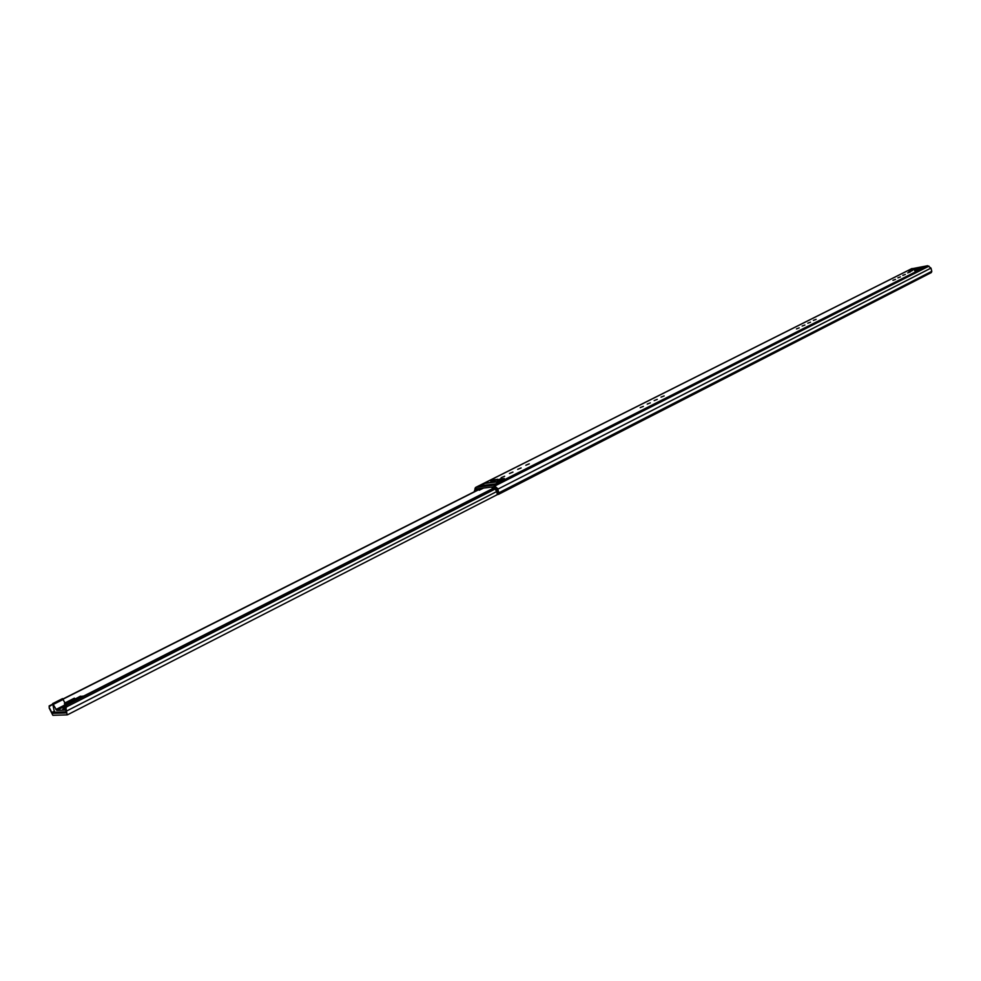 <?xml version="1.0" encoding="UTF-8"?>
<svg xmlns="http://www.w3.org/2000/svg" width="981" height="981" viewBox="0 0 981 981"><rect width="100%" height="100%" fill="white"/><g stroke="black" fill="none" stroke-linecap="round" stroke-linejoin="round"><path stroke-width="1.47" d="M650.329 402.872L647.202 404.098L650.329 402.872M643.34 406.392L640.188 407.642L643.34 406.392M810.527 322.185L807.78 323.203L810.527 322.185M816.118 319.377L813.384 320.382L816.118 319.377M529.274 463.841L525.841 465.252L529.274 463.841M521.144 467.937L517.686 469.359L521.144 467.937M512.94 472.069L509.458 473.504L512.94 472.069M504.651 476.239L501.144 477.698L504.651 476.239M905.316 274.447L902.79 275.354L905.316 274.447M910.184 272.007L907.658 272.902L910.184 272.007M498.507 494.24L931.386 272.46L931.791 271.332L498.863 492.818L497.575 491.996L497.134 493.762L498.385 494.412L498.863 492.818L497.625 488.575L493.627 485.178L475.613 487.434L474.142 491.849M900.423 276.912L897.885 277.831L900.423 276.912M895.494 279.401L892.943 280.321L895.494 279.401M804.898 325.03L802.139 326.048L804.898 325.03M799.221 327.887L796.449 328.917L799.221 327.887M657.27 399.377L654.155 400.604L657.27 399.377M664.149 395.919L661.047 397.133L664.149 395.919M497.575 491.996L496.889 489.629L494.093 486.784L476.447 488.918L475.773 491.027M931.791 271.332L930.981 268.095L927.695 265.716L911.459 268.843M918.191 269.468L914.672 270.094L917.811 269.652M504.222 478.421L501.07 480.016L497.122 480.506L500.261 478.912L503.817 478.63M497.796 479.219L494.645 480.8L490.721 481.291L493.872 479.709L497.404 479.427M912.477 270.498L908.97 271.124L912.109 270.682M500.948 481.217L495.601 483.915L479.304 485.902L484.663 483.216L500.948 481.217M925.61 266.574L922.594 268.095L908.136 270.707L911.165 269.186L925.61 266.574M908.933 271.712L909.914 271.541M909.681 271.345L908.97 271.124M492.707 481.046L495.16 480.506M494.694 480.04L493.872 479.709M499.108 480.261L501.573 479.709M501.095 479.255L500.261 478.912M914.635 270.695L915.616 270.511M915.383 270.315L914.672 270.094M925.218 266.771L911.3 269.284L908.664 270.609M483.547 488.06L479.243 490.23L478.765 488.636L476.582 488.906L475.92 490.954M493.492 488.513L495.503 489.396L497.171 493.222L496.95 489.727L493.958 486.797L491.739 487.067L492.56 488.636M500.457 481.463L484.773 483.388L479.905 485.828M64.685 705.94L66.168 705.388L67.039 706.639L65.935 707.73L64.685 705.94L66.475 712.917L52.189 713.359L49.209 707.399M65.935 707.73L67.137 714.879L52.851 715.308L49.308 708.294M67.039 706.639L495.147 489.041M52.52 704.432L49.332 706.479M79.952 696.522L83.63 696.069M64.721 708.895L62.784 709.165L64.476 707.424M62.453 698.705L65.028 702.899M52.189 713.359L54.47 712.206L52.655 703.598L56.763 710.354L65.151 710.072M74.286 698.251L75.341 698.913L65.445 703.929L64.488 703.169L64.771 705.78M65.886 705.081L65.445 703.929M75.782 700.054L75.341 698.913M54.446 712.206L66.23 711.826M930.981 268.095L496.889 489.629M928.97 266.145L495.135 485.853L494.399 486.919M474.976 488.293L476.57 488.943M475.969 487.324L912.06 268.536M493.627 485.178L927.695 265.716M63.299 698.999L479.035 489.531M494.951 487.778L66.168 705.388M67.002 710.808L495.515 492.168M65.335 705.4L494.731 487.557L65.077 705.486M479.035 489.556L63.311 699.012M52.533 704.456L49.111 706.173M51.686 712.562L54.47 711.151M80.614 696.191L75.807 698.631L78.823 698.509M80.246 696.289L75.353 698.938M63.471 699.294L53.575 704.284M64.611 705.106L55.868 709.545M64.55 706.394L56.763 710.354M498.385 494.412L931.263 272.608M475.613 487.434L911.741 268.647M912.281 270.56L910.564 271.418M497.575 479.292L494.534 480.825M504.001 478.495L500.96 480.028M917.983 269.53L916.279 270.4M67.53 714.781L497.98 494.301M49.124 705.952L52.483 704.26M63.189 698.864L478.998 489.396M49.222 706.357L49.197 708.147M74.384 698.165L64.488 703.169M62.551 698.619L52.655 703.598"/></g></svg>
